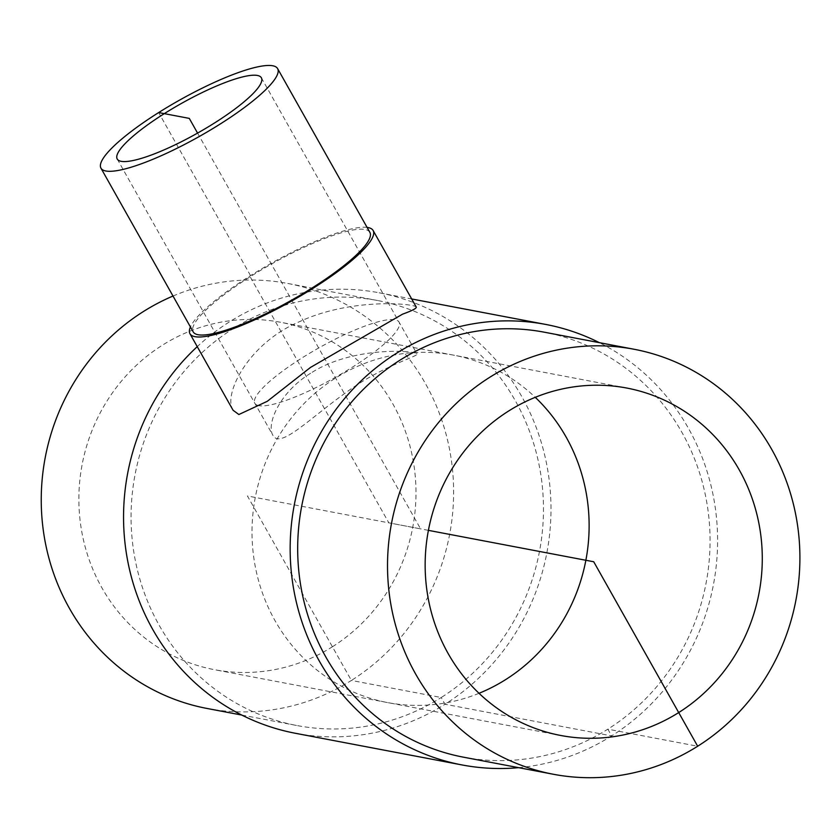 <?xml version="1.0" encoding="UTF-8"?>
<svg xmlns="http://www.w3.org/2000/svg" width="840" height="840" viewBox="0 0 840 840"><rect width="100%" height="100%" fill="white"/><g stroke="black" fill="none" stroke-linecap="round" stroke-linejoin="round"><path stroke-width="0.63" stroke-dasharray="4.2 3.15" d="M310.601 373.296C279.153 392.501 266.353 424.505 272.811 435.162C280.13 449.516 309.404 418.415 347.214 391.681C382.263 365.841 419.36 356.087 416.976 353.934C416.682 350.669 352.779 345.618 310.601 373.296M332.409 646.779A176.831 168.263 100.8 0 0 413.69 463.691A176.831 168.263 100.8 0 0 280.434 322.245A176.831 168.263 100.8 0 0 82.131 464.562A176.831 168.263 100.8 0 0 214.431 669.679A176.831 168.263 100.8 0 0 332.409 646.779M367.091 227.409A105.126 21.441 -29.4 0 0 249.785 276.087A105.126 21.441 -29.4 0 0 190.428 326.959M233.09 410.267C222.821 394.685 248.115 343.55 298.967 321.909C352.159 297.087 415.411 303.818 416.252 307.052M369.873 232.344A101.388 20.685 -29.4 0 0 250.919 276.297A101.388 20.685 -29.4 0 0 193.21 331.894M207.06 708.466A216.3 205.821 100.8 0 0 351.382 680.442L441.221 697.515A216.3 205.821 100.8 0 0 540.645 473.55A216.3 205.821 100.8 0 0 377.643 300.531A216.3 205.821 100.8 0 0 135.061 474.621A216.3 205.821 100.8 0 0 296.898 725.529A216.3 205.821 100.8 0 0 441.221 697.515L445.011 704.246A224.196 213.339 100.8 0 0 548.069 472.112A224.196 213.339 100.8 0 0 379.113 292.782A224.196 213.339 100.8 0 0 197.243 346.647M428.411 530.355L247.433 495.968L351.382 680.442A216.3 205.821 100.8 0 0 450.807 456.488A216.3 205.821 100.8 0 0 287.805 283.469A216.3 205.821 100.8 0 0 173.009 296.037M295.428 733.288A224.196 213.339 100.8 0 0 445.011 704.246L611.625 735.903A224.196 213.339 100.8 0 0 717.486 533.327A224.196 213.339 100.8 0 0 599.382 342.668M518.637 767.666A224.196 213.339 100.8 0 0 611.625 735.903L607.835 729.173A216.3 205.821 100.8 0 0 707.249 505.207A216.3 205.821 100.8 0 0 544.257 332.189M463.512 757.187A216.3 205.821 100.8 0 0 607.835 729.173L697.673 746.235M197.568 133.098L420.578 528.864L388.826 522.827L249.785 276.087L250.919 276.297L158.655 112.57M479.031 693.294A176.831 168.263 -79.2 0 1 268.159 607.152A176.831 168.263 -79.2 0 1 335.601 378.042A176.831 168.263 -79.2 0 1 535.259 397.32M258.846 405.647A82.74 16.873 150.6 0 1 339.37 337.134A82.74 16.873 150.6 0 1 382.651 345.356A82.74 16.873 150.6 0 1 258.846 405.647M117.212 159.002L272.811 435.162M261.366 77.773L416.976 353.934M626.724 388.038L280.434 322.245M560.711 735.473L214.431 669.679M241.773 715.061L296.898 725.529M287.805 283.469L377.643 300.531M379.113 292.782L411.695 298.967"/><path stroke-width="1.26" d="M164.293 113.642A82.74 16.873 150.6 0 1 257.397 75.453A82.74 16.873 150.6 0 1 261.366 77.773A82.74 16.873 150.6 0 1 197.568 133.098A82.74 16.873 150.6 0 1 117.212 159.002A82.74 16.873 150.6 0 1 164.293 113.642M678.699 712.572A176.831 168.263 -79.2 0 1 560.711 735.473A176.831 168.263 -79.2 0 1 428.411 530.355A176.831 168.263 -79.2 0 1 626.724 388.038A176.831 168.263 -79.2 0 1 759.98 529.484A176.831 168.263 -79.2 0 1 678.699 712.572M190.428 326.959A105.126 21.441 -29.4 0 0 189.956 333.721A105.126 21.441 -29.4 0 0 266.889 314.066A105.126 21.441 -29.4 0 0 365.19 247.81A105.126 21.441 -29.4 0 0 373.128 230.517A105.126 21.441 -29.4 0 0 367.091 227.409M373.128 230.517L416.252 307.052C416.661 308.354 412.094 310.716 402.581 314.16L310.485 367.437L267.288 401.3L238.865 414.519L233.09 410.267L189.956 333.721M100.958 168.168L193.21 331.894A101.388 20.685 -29.4 0 0 291.701 300.132A101.388 20.685 -29.4 0 0 369.873 232.344L277.62 68.617A101.388 20.685 -29.4 0 0 158.655 112.57A101.388 20.685 -29.4 0 0 100.958 168.168A101.388 20.685 -29.4 0 0 199.437 136.405A101.388 20.685 -29.4 0 0 277.62 68.617M173.009 296.037A216.3 205.821 100.8 0 0 42 518.448A216.3 205.821 100.8 0 0 207.06 708.466L241.773 715.061M197.243 346.647A224.196 213.339 100.8 0 0 130.662 574.224A224.196 213.339 100.8 0 0 295.428 733.288L462.031 764.946A224.196 213.339 100.8 0 0 518.637 767.666M599.382 342.668A224.196 213.339 100.8 0 0 545.727 324.429A224.196 213.339 100.8 0 0 294.294 504.872A224.196 213.339 100.8 0 0 462.031 764.946M634.095 349.262L544.257 332.189A216.3 205.821 100.8 0 0 301.675 506.268A216.3 205.821 100.8 0 0 463.512 757.187L553.35 774.26A216.3 205.821 100.8 0 0 697.673 746.235A216.3 205.821 100.8 0 0 797.087 522.27A216.3 205.821 100.8 0 0 634.095 349.262A216.3 205.821 100.8 0 0 391.514 523.341A216.3 205.821 100.8 0 0 553.35 774.26M697.673 746.235L593.723 561.76L428.411 530.355M158.655 112.57L189.284 118.388L197.568 133.098M535.259 397.32A176.831 168.263 -79.2 0 1 479.031 693.294M411.695 298.967L545.727 324.429"/></g></svg>
